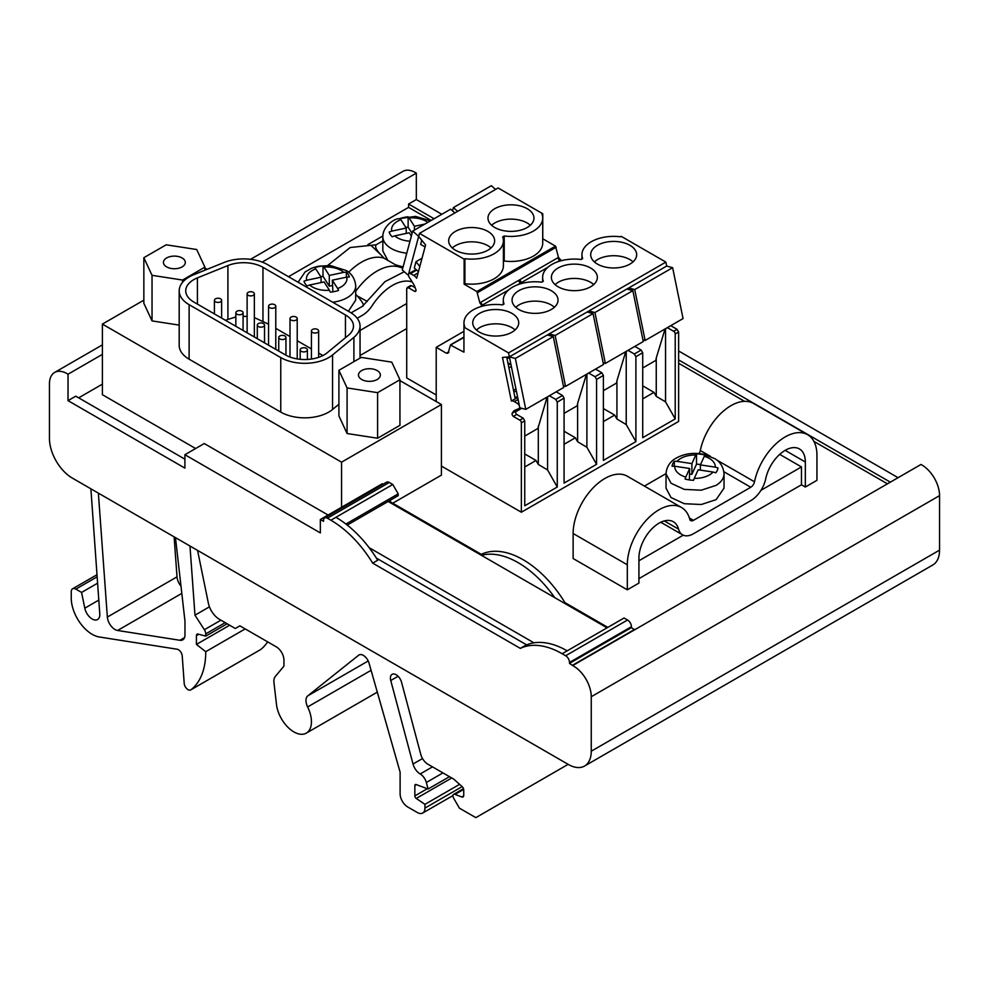 <?xml version="1.0" encoding="UTF-8"?>
<svg xmlns="http://www.w3.org/2000/svg" width="989" height="989" viewBox="0 0 989 989"><rect width="100%" height="100%" fill="white"/><g stroke="black" fill="none" stroke-linecap="round" stroke-linejoin="round"><path stroke-width="1.48" d="M607.815 627.385L564.929 602.622L564.15 603.067M564.929 602.622A87.564 50.563 -120 0 0 481.297 554.335L480.518 554.78M554.705 597.616A87.564 50.563 -120 0 0 481.445 555.323M481.297 554.335L390.395 501.856L390.395 500.162M389.629 502.301L390.395 501.856M520.325 648.376A87.564 50.563 60 0 1 562.148 653.741L567.179 650.836A87.564 50.563 60 0 0 525.357 645.471L520.325 648.376L372.692 563.137L377.724 560.231A87.564 50.563 60 0 0 335.901 517.321L392.794 484.474L389.307 482.459A5.477 3.165 60 0 0 386.575 482.187L324.652 517.939A5.477 3.165 60 0 1 327.396 518.211L389.307 482.459M526.667 644.877L376.426 558.142M567.179 650.836L624.071 618.001L627.545 620.004A5.477 3.165 60 0 1 631.415 626.717L631.415 627.607L634.592 629.82L572.668 665.572A25.046 14.464 60 0 1 591.249 696.726L591.249 751.22A32.402 18.717 60 0 1 584.536 766.055A32.402 18.717 60 0 1 568.539 764.571L72.568 478.231A32.402 18.717 60 0 1 49.45 438.424L49.45 383.917A25.046 14.464 60 0 1 54.642 372.445A25.046 14.464 60 0 1 68.031 374.213L68.031 400.644L184.906 468.118L184.906 454.717L320.349 532.91L320.349 519.509L382.273 483.757L383.064 484.214M392.794 484.474L398.208 493.857L398.208 495.65L347.25 525.072M327.396 518.211L330.882 520.226A87.564 50.563 60 0 1 372.692 563.137M562.148 653.741L565.634 655.756A5.477 3.165 60 0 1 569.503 662.457L569.503 663.359L572.668 665.572M320.349 519.509L323.527 521.339L323.527 520.449A5.477 3.165 60 0 1 324.652 517.939M569.503 663.359L631.415 627.607M572.668 665.189L634.592 629.437M634.592 629.82L920.969 464.471A25.046 14.464 -120 0 1 939.55 495.637L591.249 696.726M345.927 524.046L398.208 493.857M431.192 220.423L408.581 207.369L288.504 276.697M102.386 384.152L78.663 397.85M408.581 207.369L408.581 204.018L416.332 199.555L416.332 173.124L262.209 262.097M102.386 354.371L68.031 374.213M184.906 459.18L75.77 396.169L68.031 400.644M416.332 173.124A25.046 14.464 -120 0 0 402.943 171.357L250.588 259.316M584.536 766.055L932.837 564.966A32.402 18.717 -120 0 0 939.55 550.131L939.55 495.637M184.906 454.717L204.253 443.542L328.088 515.034M416.332 199.555L441.823 214.279M678.627 350.984L898.086 477.699M408.581 204.018L434.084 218.742M678.627 359.922L890.347 482.162M887.442 483.831L813.898 441.378M744.544 401.336L678.627 363.272M463.68 789.407L455.002 794.414A3.239 1.867 -120 0 0 453.617 794.377A3.239 1.867 -120 0 0 453.592 798.074L459.415 808.161L475.833 817.643L568.143 764.349M174.113 536.854L177.019 576.847A10.805 6.231 -120 0 0 180.975 586.106M260.156 649.822A5.402 3.115 -120 0 0 260.379 649.711A5.402 3.115 -120 0 0 260.589 649.575A87.489 50.513 -120 0 0 267.66 641.873M197.565 550.391L208.345 603.117A16.207 9.358 -120 0 0 219.422 619.312L235.295 628.485L239.882 625.839L276.314 646.868A10.805 6.231 -120 0 1 283.942 660.096L283.942 666.116L275.214 676.587A11.88 6.861 -120 0 0 273.953 682.509L276.487 704.452A24.836 14.341 -120 0 0 288.318 727.657A24.836 14.341 -120 0 0 306.293 733.133L375.956 692.918A24.836 14.341 -120 0 0 377.266 691.979M177.019 576.847L107.356 617.062A10.805 6.231 -120 0 0 117.58 630.475L179.936 640.279A10.805 6.231 -120 0 0 182.73 639.834A10.805 6.231 -120 0 0 184.968 634.889L184.968 621.154L175.77 540.254A16.207 9.358 -120 0 0 175.251 537.509M107.356 617.062L98.368 493.115M97.145 576.81L75.819 589.123L81.568 592.436L84.794 608.186A10.805 6.231 -120 0 0 90.184 617.544A10.805 6.231 -120 0 0 97.577 619.522A10.805 6.231 -120 0 0 99.778 613.81L90.889 488.801M75.819 589.123A6.478 3.746 -120 0 0 72.58 588.801A6.478 3.746 -120 0 0 71.245 591.768L71.245 598.073A29.596 17.085 -120 0 0 99.333 636.99L177.105 649.217A5.402 3.115 -120 0 1 182.223 655.917L184.214 683.436A5.402 3.115 -120 0 0 186.711 688.641A5.402 3.115 -120 0 0 190.716 689.926A5.402 3.115 -120 0 0 190.926 689.79A87.489 50.513 -120 0 0 205.737 651.689L196.415 644.42L196.415 635.667A3.239 1.867 -120 0 1 197.095 634.184A3.239 1.867 -120 0 1 198.121 634.085L205.737 636.125L205.737 633.887A5.402 3.115 -120 0 0 204.377 629.721L194.969 615.183L209.445 606.826M189.999 546.027A5.279 3.041 -120 0 0 190.012 546.534L194.969 615.183M306.293 733.133A24.836 14.341 -120 0 0 311.263 718.78A24.836 14.341 -120 0 0 307.628 706.95A10.805 6.231 -120 0 1 307.764 695.86L358.673 655.2A8.641 4.994 -120 0 1 359.032 654.953A8.641 4.994 -120 0 1 369.033 663.125L400.112 772.162L400.112 793.771A10.805 6.231 -120 0 0 407.752 806.999L417.296 812.501A10.805 6.231 -120 0 0 422.699 813.045A10.805 6.231 -120 0 0 424.936 808.1L424.936 804.354L459.601 784.339M427.285 788.715L414.848 795.898A2.163 1.249 -120 0 0 416.245 798.457L424.936 804.354M414.848 795.898L414.848 785.55A2.163 1.249 -120 0 1 415.293 784.561A2.163 1.249 -120 0 1 416.109 784.537L428.089 789.012L449.476 776.674M442.948 772.904L426.346 782.497L428.089 789.012M426.346 782.497A9.26 5.341 -120 0 0 420.201 773.967A10.805 6.231 -120 0 1 413.019 764.015L390.754 680.519A8.097 4.673 -120 0 1 392.089 674.35A8.097 4.673 -120 0 1 401.522 682.2L420.733 754.273A10.805 6.231 -120 0 0 427.916 764.225L453.728 779.122L462.036 786.49A3.239 1.867 -120 0 1 463.73 790.026L463.73 795.453A3.239 1.867 -120 0 1 463.062 796.936A3.239 1.867 -120 0 1 461.838 796.973L455.002 794.414M205.737 636.125L227.136 623.775M196.415 644.42L229.658 625.221M245.21 628.905L205.737 651.689M81.568 592.436L97.602 583.176M341.564 507.27L341.564 462.172L441.403 404.526L441.403 475.128L392.757 503.216M341.564 462.172L102.386 324.095L102.386 394.698L195.624 448.524M406.714 288.541L408.259 287.651L406.714 288.541L406.714 377.946L436.211 394.97M670.74 325.678L677.069 329.337L678.627 332.02L678.627 421.425L521.351 512.228L441.403 466.066M406.714 328.571L360.045 355.521M638.919 583.102L627.31 589.815L627.31 564.781A44.925 25.937 120 0 1 646.905 519.559A44.925 25.937 120 0 1 681.532 507.518A44.925 25.937 120 0 1 689.741 519.176A5.477 3.165 120 0 0 690.742 520.597A5.477 3.165 120 0 0 693.487 520.325L750.762 487.256A5.477 3.165 120 0 0 754.496 481.791A44.925 25.937 120 0 1 807.63 434.715A44.925 25.937 120 0 1 816.939 455.299L816.939 480.333L805.33 487.033L805.33 462.011A28.508 16.454 120 0 0 799.421 448.932A28.508 16.454 120 0 0 765.709 478.8A21.894 12.634 120 0 1 750.762 500.657L693.487 533.726A21.894 12.634 120 0 1 682.534 534.814A21.894 12.634 120 0 1 678.541 529.127A28.508 16.454 120 0 0 673.324 521.735A28.508 16.454 120 0 0 651.355 529.387A28.508 16.454 120 0 0 638.919 558.08L638.919 583.102M681.532 507.518L627.36 476.241A44.925 25.937 120 0 0 592.732 488.282A44.925 25.937 120 0 0 573.126 533.504L573.126 558.525L627.31 589.815M638.919 578.639L801.461 484.795L805.33 487.033M644.42 486.081L666.03 473.607M699.013 453.58A5.477 3.165 120 0 0 700.311 450.514L710.51 456.386M807.63 434.715L753.457 403.438A44.925 25.937 120 0 0 700.311 450.514M801.461 484.795L801.461 466.919L779.715 454.371M760.998 490.284L801.461 466.919M638.919 560.763L683.238 535.173M724.035 488.146L716.123 499.643L701.312 504.501L684.314 503.71L671.024 497.554L666.03 488.146L666.03 473.842L671.036 483.25L684.314 489.407L701.3 490.198L716.123 485.339A29.002 16.751 180 0 0 724.035 473.842L724.035 488.146M715.27 467.142L717.965 467.921A22.982 13.277 180 0 1 715.752 472.804L713.044 472.037A20.25 11.695 180 0 1 709.756 474.72A20.25 11.695 180 0 1 694.253 478.379L693.549 480.295A22.982 13.277 180 0 1 685.068 479.022L685.785 477.094A20.25 11.695 180 0 1 674.795 466.252L672.087 466.202A22.982 13.277 180 0 1 674.313 461.307L677.02 461.356A20.25 11.695 180 0 1 680.308 458.673A20.25 11.695 180 0 1 695.811 455.014L696.516 453.815A22.982 13.277 180 0 1 704.984 455.101L704.279 456.3A20.25 11.695 180 0 1 715.27 467.142L700.373 464.892L704.279 456.3M700.373 464.892L700.373 470.121M694.253 478.379L698.16 469.787L713.044 472.037M695.811 455.014L691.904 463.606L677.02 461.356M691.904 463.606L691.904 474.337L696.516 464.175L696.516 453.815M700.533 464.533A22.982 13.277 -0 0 0 696.516 464.175M674.795 466.252L689.679 468.502L685.785 477.094M689.679 468.502L689.37 479.925M674.313 466.19L674.313 461.307M691.904 474.337L689.679 474.003M360.045 330.487L406.714 303.549M367.859 244.654L382.842 236M412.203 281.952A44.851 25.899 120 0 0 411.511 281.729A44.851 25.899 120 0 0 372.272 305.477A21.894 12.634 -60 0 1 362.394 315.281L357.202 318.273M404.266 271.728L384.882 281.704L362.394 306.343L351.095 312.87M327.755 265.411L350.168 247.522L376.141 244.79L382.83 240.92M403.092 266.956L395.551 264.842L399.395 267.067M376.141 244.79C374.707 246.805 376.413 250.254 381.26 255.137L371.196 245.581M348.709 272.259A51.416 29.682 -60 0 1 383.955 258.141L381.26 255.137M383.955 258.141L387.824 260.391L382.83 250.983L382.83 236.68A29.002 16.751 180 0 0 406.776 253.172M402.795 268.044L398.827 266.894A51.416 29.682 120 0 0 355.706 291.359M355.706 294.24L357.264 295.983L367.327 301.435M362.394 306.343C364.62 305.799 362.901 302.35 357.264 295.983M332.712 302.226A29.002 16.751 180 0 0 355.706 285.846L355.706 300.137L348.375 311.275M387.824 260.391L395.551 264.842M400.891 219.694L406.219 228.039L391.768 231.117A20.25 11.695 180 0 1 400.891 219.694L399.927 218.544A22.982 13.277 180 0 1 408.136 216.801L409.112 217.951A20.25 11.695 180 0 1 414.799 217.976A20.25 11.695 180 0 1 427.829 222.364M409.99 241.18A20.25 11.695 180 0 1 408.877 241.106A20.25 11.695 180 0 1 394.796 235.852L392.176 236.767A22.982 13.277 180 0 1 389.147 232.032L391.768 231.117M337.645 288.528L338.609 290.395A22.982 13.277 180 0 1 330.388 292.151L329.424 290.272A20.25 11.695 180 0 1 323.737 290.259A20.25 11.695 180 0 1 309.656 285.005L307.035 285.932A22.982 13.277 180 0 1 304.006 281.185L306.627 280.27A20.25 11.695 180 0 1 315.751 268.86L314.786 267.698A22.982 13.277 180 0 1 323.007 265.954L323.972 267.104A20.25 11.695 180 0 1 329.658 267.129A20.25 11.695 180 0 1 343.739 272.371L346.36 272.173A22.982 13.277 180 0 1 349.389 276.92L346.768 277.118A20.25 11.695 180 0 1 337.645 288.528L332.316 280.184L346.768 277.118M406.219 228.039L406.219 233.429M412.092 233.355L408.136 227.161L408.136 216.801M408.136 227.161A22.982 13.277 -0 0 0 405.836 227.445M424.862 224.07L414.428 226.296L414.428 230.091M414.428 226.296L409.112 217.951M394.796 235.852L409.248 232.786L411.362 236.099M332.316 280.184L332.897 291.829M309.656 285.005L324.108 281.939L329.424 290.272M343.739 272.371L329.288 275.449L323.972 267.104M346.36 277.204L346.36 272.173M329.288 275.449L329.288 286.167L332.316 285.524M315.751 268.86L321.079 277.192L306.627 280.27M321.079 277.192L321.079 282.582M329.288 286.167L323.007 276.314L323.007 265.954M323.007 276.314A22.982 13.277 -0 0 0 320.696 276.611M634.827 346.422L641.156 350.069L642.714 352.752L642.714 437.682L675.215 418.916L675.215 333.985A2.188 1.261 -120 0 0 673.67 331.303L667.34 327.643M595.514 369.12L601.844 372.766L603.389 375.449L603.389 460.392L635.902 441.626L635.902 356.683L642.714 352.752M556.189 391.817L562.518 395.476L564.076 398.159L564.076 483.089L596.577 464.323L596.577 379.38L603.389 375.449M521.747 408.296L515.467 411.918A2.188 1.261 -120 0 0 516.728 414.44L523.206 418.174L524.751 420.857L524.751 505.787L557.264 487.021L557.264 402.09L564.076 398.159M524.751 420.857L521.351 422.822L521.351 512.228M519.114 408.482L519.015 408.544A2.955 1.706 -120 0 1 518.916 408.605L514.762 410.373A8.777 5.069 -120 0 0 514.441 410.522A8.777 5.069 -120 0 0 513.464 411.436L516.876 409.471M519.015 408.544A2.955 1.706 -120 0 0 519.608 406.825L519.806 407.777L525.777 409.372L515.368 358.475L509.384 356.868L502.474 357.437L511.387 401.039A6.293 3.635 -120 0 1 514.342 401.596L517.618 403.623A2.955 1.706 -120 0 1 519.485 406.219L508.569 352.912L463.94 327.149L463.94 352.171L450.452 345.037L463.94 337.459M436.211 401.522L436.211 347.324L446.36 353.197L448.227 352.653L450.452 345.037M447.733 353.333L448.227 352.653M521.351 422.822A2.188 1.261 -120 0 0 519.794 420.14L513.316 416.406L516.728 414.44M521.005 408.098L512.265 413.142A2.188 1.261 -120 0 0 513.316 416.406M512.265 413.142L513.464 411.436M463.94 331.315L436.211 347.324M642.937 339.882L645.137 340.476L683.053 318.569L672.644 267.673L666.66 266.066L665.857 262.11L621.216 236.346L620.437 236.791A31.747 18.321 -0 0 0 581.94 254.692A31.747 18.321 -0 0 0 582.669 258.599L581.124 259.489A31.747 18.321 -0 0 0 542.615 277.39A31.747 18.321 -0 0 0 543.344 281.296L541.799 282.186A31.747 18.321 -0 0 0 503.302 300.1A31.747 18.321 -0 0 0 504.031 303.994L502.486 304.884A31.747 18.321 -0 0 0 463.977 322.797A31.747 18.321 -0 0 0 464.706 326.691L463.94 327.149M642.714 398.876L653.989 392.361L656.251 396.354L665.548 401.855L665.548 328.682M665.548 401.855L675.215 418.916M628.015 350.353L634.345 354L635.902 356.683M603.389 421.586L614.676 415.071L616.938 419.052L626.222 424.565L626.222 351.392M626.222 424.565L635.902 441.626M588.702 373.051L595.032 376.71L596.577 379.38M564.076 444.284L575.351 437.768L577.613 441.749L586.897 447.263L586.897 374.089M586.897 447.263L596.577 464.323M549.377 395.748L555.707 399.408L557.264 402.09M524.751 466.981L536.038 460.466L538.3 464.459L547.585 469.96L547.585 396.787M547.585 469.96L557.264 487.021M506.776 357.313L515.257 398.802L511.387 401.039M629.078 289.629L628.732 287.96L666.66 266.066L509.384 356.868L547.313 334.974L553.296 336.569L515.368 358.475M665.857 262.11L508.569 352.912M624.207 266.498A22.982 13.277 -0 0 0 629.944 264.075A22.982 13.277 -0 0 0 634.122 260.775A22.982 13.277 -0 0 0 636.669 254.692A22.982 13.277 -0 0 0 622.477 242.429A22.982 13.277 -0 0 0 597.43 245.309A22.982 13.277 -0 0 0 590.693 254.692A22.982 13.277 -0 0 0 624.207 266.498M518.792 290.717A22.982 13.277 -0 0 0 512.055 300.1A22.982 13.277 -0 0 0 545.569 311.894A22.982 13.277 -0 0 0 551.293 309.483A22.982 13.277 -0 0 0 555.484 306.17A22.982 13.277 -0 0 0 558.031 300.1A22.982 13.277 -0 0 0 543.839 287.836A22.982 13.277 -0 0 0 518.792 290.717M590.618 286.785A22.982 13.277 -0 0 0 594.797 283.472A22.982 13.277 -0 0 0 597.356 277.39A22.982 13.277 -0 0 0 583.164 265.139A22.982 13.277 -0 0 0 558.105 268.007A22.982 13.277 -0 0 0 551.38 277.39A22.982 13.277 -0 0 0 584.895 289.196A22.982 13.277 -0 0 0 590.618 286.785M479.467 313.414A22.982 13.277 -0 0 0 472.742 322.797A22.982 13.277 -0 0 0 506.244 334.591A22.982 13.277 -0 0 0 511.981 332.18A22.982 13.277 -0 0 0 516.159 328.867A22.982 13.277 -0 0 0 518.718 322.797A22.982 13.277 -0 0 0 504.526 310.534A22.982 13.277 -0 0 0 479.467 313.414M656.251 396.354L656.251 358.006L655.855 360.379L642.714 367.97M656.251 358.006L665.065 328.966M653.989 392.361L642.714 385.846M616.938 419.052L616.938 380.716L616.543 383.077L603.389 390.667M616.938 380.716L625.74 351.664M614.676 415.071L603.389 408.556M577.613 441.749L577.613 403.413L577.217 405.774L564.076 413.365M577.613 403.413L586.428 374.361M575.351 437.768L564.076 431.253M524.751 436.075L537.905 428.484L547.102 397.071M538.3 464.459L538.3 426.111M536.038 460.466L524.751 453.951M508.272 364.657A31.747 18.321 -0 0 0 510.126 364.15M633.047 261.85A22.982 13.277 -0 0 0 619.596 256.163A22.982 13.277 -0 0 0 607.778 256.163A22.982 13.277 -0 0 0 597.43 259.613L594.315 261.85M554.409 307.245A22.982 13.277 -0 0 0 540.958 301.571A22.982 13.277 -0 0 0 529.14 301.571A22.982 13.277 -0 0 0 518.792 305.008L515.677 307.245M593.734 284.548A22.982 13.277 -0 0 0 580.271 278.873A22.982 13.277 -0 0 0 568.452 278.873A22.982 13.277 -0 0 0 558.105 282.31L555.002 284.548M515.096 329.943A22.982 13.277 -0 0 0 501.633 324.268A22.982 13.277 -0 0 0 489.815 324.268A22.982 13.277 -0 0 0 479.467 327.718L476.364 329.955M508.927 367.834L511.338 366.437M408.259 287.638L414.737 291.384A2.188 1.261 60 0 0 415.553 291.359A2.188 1.261 60 0 0 415.8 289.344L414.601 286.266A8.777 5.069 60 0 0 413.303 283.695L409.149 277.13A2.955 1.706 60 0 1 408.457 274.546L408.259 275.276L402.276 269.972L412.697 231.092L418.681 236.396L425.591 244.951L416.666 278.255A6.293 3.635 60 0 0 413.723 275.399L410.447 273.644L416.641 270.071M508.593 289.962L481.692 305.49L482.719 306.083M481.692 305.49L479.838 302.807L476.859 291.532L464.125 284.177L464.125 259.155L419.484 233.379L408.581 274.089A2.955 1.706 60 0 1 409.05 273.545A2.955 1.706 60 0 1 410.447 273.644M495.576 189.455L491.335 185.697L453.407 207.591L452.529 210.88M561.356 260.676L558.476 257.4L555.497 246.125L542.763 238.769L542.763 213.748L498.122 187.972L419.484 233.379M414.737 291.384L415.973 290.667M415.157 287.688L411.671 285.673L410.126 286.575M503.401 261.504L504.217 261.034A31.747 18.321 -0 0 0 542.714 243.121L542.714 218.099A31.747 18.321 -0 0 0 541.984 214.193L542.763 213.748M464.125 259.155L464.904 258.71L464.904 283.732A31.747 18.321 -0 0 0 503.401 265.818L503.401 240.797A31.747 18.321 -0 0 0 502.672 236.903L504.217 236A31.747 18.321 -0 0 0 542.714 218.099M464.904 283.732L464.125 284.177M464.904 258.71A31.747 18.321 -0 0 0 503.401 240.797M487.911 250.18A22.982 13.277 -0 0 0 494.636 240.797A22.982 13.277 -0 0 0 461.134 229.003A22.982 13.277 -0 0 0 455.397 231.414A22.982 13.277 -0 0 0 451.219 234.727A22.982 13.277 -0 0 0 448.672 240.797A22.982 13.277 -0 0 0 462.852 253.06A22.982 13.277 -0 0 0 487.911 250.18M527.224 227.482A22.982 13.277 -0 0 0 533.961 218.099A22.982 13.277 -0 0 0 500.446 206.293A22.982 13.277 -0 0 0 494.723 208.716A22.982 13.277 -0 0 0 490.544 212.017A22.982 13.277 -0 0 0 487.985 218.099A22.982 13.277 -0 0 0 502.177 230.363A22.982 13.277 -0 0 0 527.224 227.482M504.217 261.034L504.217 236M491.026 247.942A22.982 13.277 -0 0 0 477.563 242.268A22.982 13.277 -0 0 0 465.745 242.268A22.982 13.277 -0 0 0 455.397 245.717A22.982 13.277 -0 0 0 452.294 247.942M530.339 225.245A22.982 13.277 -0 0 0 516.876 219.57A22.982 13.277 -0 0 0 505.07 219.57A22.982 13.277 -0 0 0 494.723 223.007A22.982 13.277 -0 0 0 491.607 225.245M422.043 258.216L415.986 261.702L414.304 267.994L418.434 271.666M419.818 266.474L415.986 261.702M425.06 246.941L420.634 244.382L421.697 240.401M454.866 212.956L450.625 209.198L412.697 231.092M507.913 362.876L510.979 364.644M509.706 358.414L506.838 357.647M553.296 336.569L563.705 387.478L525.777 409.372M514.849 396.812L517.717 397.578M513.786 391.582L516.443 391.347M515.937 388.9L513.526 390.296M549.488 335.444L547.436 334.9M549.501 335.555L549.167 333.899L587.095 312.005L593.079 313.6L603.488 364.508L565.56 386.402L563.371 385.821M593.079 313.6L555.15 335.506L565.56 386.402M589.271 312.475L587.219 311.931M589.296 312.586L588.95 310.929L626.878 289.035L632.861 290.642L643.27 341.539L605.355 363.433L603.154 362.852M632.861 290.642L594.933 312.536L605.355 363.433M629.053 289.505L627.001 288.961M672.644 267.673L634.715 289.567L645.137 340.476M533.949 642.825L369.144 547.683M388.158 501.46L607.036 627.83M102.386 324.095L143.85 300.162M441.403 404.526L399.939 380.592M207.183 269.305L204.896 267.982M179.182 325.109L152.034 320.906L143.85 303.289L143.85 257.709L166.201 244.802L196.712 249.525L204.896 267.141L204.896 270.232M347.077 433.516L338.906 415.899L338.906 370.319L361.245 357.412L391.768 362.135L399.939 379.751L399.939 425.332L377.6 438.238L347.077 433.516L347.077 387.935L338.906 370.319M179.182 290.828A33.935 19.595 -0 0 0 189.122 304.674L280.765 357.585A33.935 19.595 -0 0 0 332.551 354.964L353.901 337.36A33.935 19.595 -0 0 0 360.045 326.123A33.935 19.595 -0 0 0 350.106 312.264L267.611 264.644A33.935 19.595 -0 0 0 224.144 262.444L193.646 274.769A33.935 19.595 -0 0 0 179.182 290.828L179.182 345.346A33.935 19.595 -0 0 0 189.122 359.192L280.765 412.104A33.935 19.595 -0 0 0 332.551 409.483L338.906 404.254M204.896 267.141L182.557 280.048L182.557 282.31M182.557 280.048L152.034 275.325L152.034 320.906M152.034 275.325L143.85 257.709M399.939 379.751L377.6 392.658L377.6 438.238M377.6 392.658L347.077 387.935M163.803 264.063A10.941 6.317 180 0 1 163.432 262.419A10.941 6.317 180 0 1 172.939 256.163A10.941 6.317 180 0 1 184.943 260.787A10.941 6.317 180 0 1 185.314 262.419A10.941 6.317 180 0 1 175.807 268.687A10.941 6.317 180 0 1 163.803 264.063M358.846 376.673A10.941 6.317 180 0 1 358.475 375.029A10.941 6.317 180 0 1 367.995 368.773A10.941 6.317 180 0 1 379.999 373.397A10.941 6.317 180 0 1 380.369 375.029A10.941 6.317 180 0 1 370.85 381.297A10.941 6.317 180 0 1 358.846 376.673M345.458 314.947L262.963 267.327A27.371 15.799 -0 0 0 227.915 265.547L197.417 277.884A27.371 15.799 -0 0 0 185.747 290.828A27.371 15.799 -0 0 0 193.757 301.991L285.401 354.903A27.371 15.799 -0 0 0 327.174 352.789L348.524 335.184A27.371 15.799 -0 0 0 353.481 326.123A27.371 15.799 -0 0 0 345.458 314.947L345.458 337.706M225.331 320.226L235.852 316.962M243.084 316.319L247.114 316.443M254.346 317.58L268.551 324.169M275.783 328.348L290 336.557M297.219 340.723L311.436 348.932M318.656 353.098L322.909 355.558M253.283 292.336A3.61 2.089 -0 0 0 249.352 291.891A3.61 2.089 -0 0 0 247.114 293.82A3.61 2.089 -0 0 0 248.177 295.291A3.61 2.089 -0 0 0 252.108 295.748A3.61 2.089 -0 0 0 254.346 293.82A3.61 2.089 -0 0 0 253.283 292.336M220.584 298.839A3.61 2.089 -0 0 0 216.64 298.394A3.61 2.089 -0 0 0 214.415 300.322A3.61 2.089 -0 0 0 215.478 301.793A3.61 2.089 -0 0 0 219.41 302.251A3.61 2.089 -0 0 0 221.635 300.322A3.61 2.089 -0 0 0 220.584 298.839M274.719 304.723A3.61 2.089 -0 0 0 270.788 304.266A3.61 2.089 -0 0 0 268.551 306.194A3.61 2.089 -0 0 0 269.614 307.666A3.61 2.089 -0 0 0 273.545 308.123A3.61 2.089 -0 0 0 275.783 306.194A3.61 2.089 -0 0 0 274.719 304.723M296.168 317.098A3.61 2.089 -0 0 0 292.225 316.641A3.61 2.089 -0 0 0 290 318.569A3.61 2.089 -0 0 0 291.05 320.053A3.61 2.089 -0 0 0 294.994 320.498A3.61 2.089 -0 0 0 297.219 318.569A3.61 2.089 -0 0 0 296.168 317.098M317.605 329.473A3.61 2.089 -0 0 0 313.661 329.028A3.61 2.089 -0 0 0 311.436 330.956A3.61 2.089 -0 0 0 312.499 332.428A3.61 2.089 -0 0 0 316.431 332.873A3.61 2.089 -0 0 0 318.656 330.956A3.61 2.089 -0 0 0 317.605 329.473M306.343 348.351A3.61 2.089 -0 0 0 302.399 347.905A3.61 2.089 -0 0 0 300.174 349.834A3.61 2.089 -0 0 0 301.237 351.305A3.61 2.089 -0 0 0 305.168 351.763A3.61 2.089 -0 0 0 307.394 349.834A3.61 2.089 -0 0 0 306.343 348.351M284.906 335.976A3.61 2.089 -0 0 0 280.963 335.531A3.61 2.089 -0 0 0 278.737 337.459A3.61 2.089 -0 0 0 279.788 338.93A3.61 2.089 -0 0 0 283.732 339.375A3.61 2.089 -0 0 0 285.957 337.459A3.61 2.089 -0 0 0 284.906 335.976M263.457 323.601A3.61 2.089 -0 0 0 259.526 323.143A3.61 2.089 -0 0 0 257.301 325.072A3.61 2.089 -0 0 0 258.352 326.555A3.61 2.089 -0 0 0 262.295 327A3.61 2.089 -0 0 0 264.52 325.072A3.61 2.089 -0 0 0 263.457 323.601M242.021 311.226A3.61 2.089 -0 0 0 238.089 310.769A3.61 2.089 -0 0 0 235.852 312.697A3.61 2.089 -0 0 0 236.915 314.168A3.61 2.089 -0 0 0 240.846 314.626A3.61 2.089 -0 0 0 243.084 312.697A3.61 2.089 -0 0 0 242.021 311.226M628.732 287.96L634.715 289.567M588.95 310.929L594.933 312.536M549.167 333.899L555.15 335.506M457.647 211.349L453.407 207.591M330.882 520.226L335.901 517.321M565.634 655.756L627.545 620.004M569.503 662.457L631.415 626.717M939.55 550.131L591.249 751.22M463.693 795.898L461.838 796.973M398.097 676.278L390.754 680.519M422.526 758.538L413.019 764.015M432.49 766.871L420.201 773.967M416.406 784.648L414.848 785.55M451.726 777.972L416.245 798.457M462.16 786.601L424.936 808.1M359.427 654.767L358.673 655.2M368.217 660.961L307.764 695.86M371.085 670.307L307.628 706.95M220.918 620.177L204.377 629.721M225.208 622.65L205.737 633.887M198.826 634.27L196.415 635.667M260.589 649.575L190.926 689.79M84.794 608.186L98.801 600.088M181.803 593.4L117.58 630.475M179.936 640.279L184.498 637.633M573.126 533.504L627.31 564.781M785.155 450.354L805.33 462.011M664.311 520.919L678.541 529.127M689.382 517.952L693.487 520.325M723.899 471.741L750.762 487.256M716.58 459.897L754.496 481.791M412.228 281.989L410.287 281.432M678.627 332.02L675.215 333.985M677.069 329.337L673.67 331.303M634.345 354L641.156 350.069M595.032 376.71L601.844 372.766M555.707 399.408L562.518 395.476M523.206 418.174L519.794 420.14M518.805 402.931L517.618 403.623M518.088 399.432L514.342 401.596M517.494 397.516L515.257 398.802M451.231 344.58L451.973 344.37L451.231 344.58M448.413 352.01L446.36 353.197M447.139 352.752L448.994 352.208M413.723 275.399L418.112 272.865M408.259 287.651L411.671 285.673M556.819 262.122L560.33 260.095M517.494 284.82L547.918 267.265M482.471 305.045L480.617 302.362L479.838 302.807M480.617 302.362L558.476 257.4M517.704 269.453L478.379 292.151L477.638 291.087L516.95 268.378A1.1 0.63 60 0 1 517.704 269.453L556.238 247.201M478.379 292.151L477.6 292.608M477.638 291.087L476.859 291.532M516.95 268.378L555.497 246.125M555.472 247.646L554.73 246.57M559.564 260.54L557.709 257.857M521.796 282.347A2.732 1.582 60 0 1 519.93 279.664M520.239 283.237L518.384 280.555M516.147 270.356L515.405 269.28M353.901 361.653L353.901 337.36M332.551 354.964L332.551 409.483M280.765 412.104L280.765 357.585M189.122 304.674L189.122 359.192M262.963 267.327L262.963 320.943M227.915 265.547L227.915 319.175M197.417 277.884L197.417 304.105M102.386 344.877L54.642 372.445M463.482 788.678L453.617 794.377M452.962 795.576L422.699 813.045M260.379 649.711L190.716 689.926M96.996 574.708L72.58 588.801M660.776 522.241L682.534 534.814M724.035 473.842C723.182 463.594 716.333 459.564 714.738 458.612L703.389 454.211C693.141 452.356 683.918 453.728 675.734 458.352C673.052 459.86 666.648 464.323 666.03 473.842M412.24 282.026L410.002 281.37M430.499 220.819L415.541 216.393L397.046 218.952C392.485 220.25 382.842 226.815 382.83 236.68M355.706 285.846C354.841 275.597 347.992 271.555 346.397 270.603L330.4 265.547L318.211 266.239L311.906 268.106L305.107 271.926L298.109 282.248M450.65 344.765L463.94 337.088M515.257 398.777L517.457 397.504M581.94 259.019L581.94 254.692M542.615 281.717L542.615 277.39M503.302 304.414L503.302 300.1M463.977 327.112L463.977 322.797M409.05 273.545L416.01 269.515M410.571 285.574L407.171 287.539M360.045 358.105L360.045 326.123M247.114 332.798L247.114 293.82M254.346 336.965L254.346 293.82M214.415 313.921L214.415 300.322M221.635 318.087L221.635 300.322M268.551 345.173L268.551 306.194M275.783 349.352L275.783 306.194M290 357.041L290 318.569M297.219 358.92L297.219 318.569M311.436 359.056L311.436 330.956M318.656 357.338L318.656 330.956M300.174 359.304L300.174 349.834M307.394 359.452L307.394 349.834M278.737 351.058L278.737 337.459M285.957 355.212L285.957 337.459M257.301 338.671L257.301 325.072M264.52 342.849L264.52 325.072M235.852 326.296L235.852 312.697M243.084 330.462L243.084 312.697"/></g></svg>

